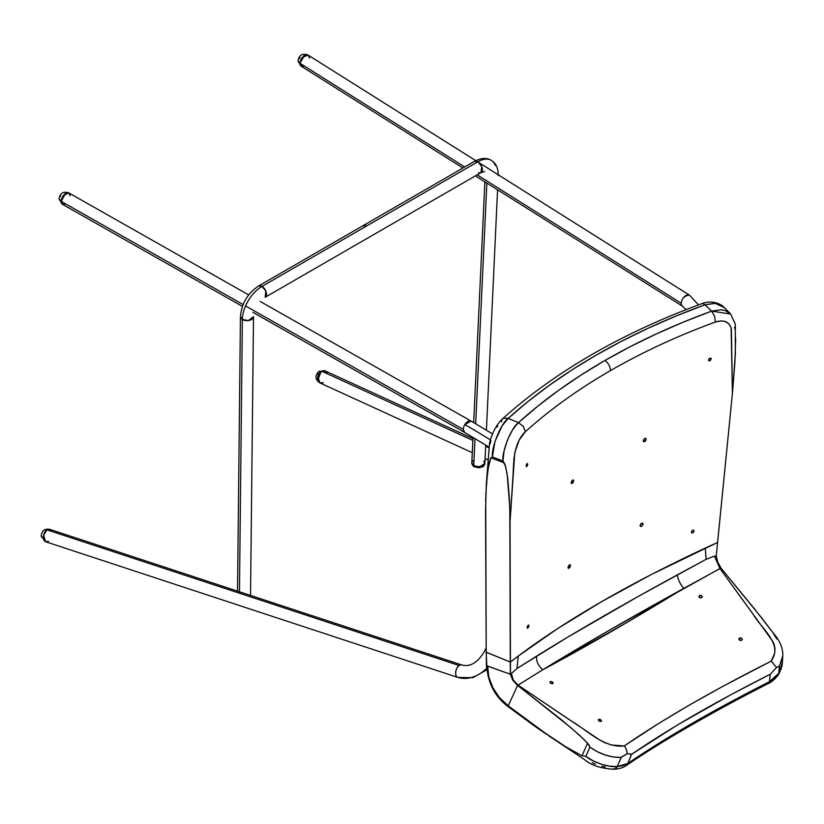 <?xml version="1.0" encoding="UTF-8"?>
<svg xmlns="http://www.w3.org/2000/svg" width="824" height="824" viewBox="0 0 824 824"><rect width="100%" height="100%" fill="white"/><g stroke="black" fill="none" stroke-linecap="round" stroke-linejoin="round"><path stroke-width="1.24" d="M689.513 295.188A6.53 3.801 122.2 0 0 689.255 295.043A6.53 3.801 122.2 0 0 684.167 296.918A6.53 3.801 122.2 0 0 681.273 303.294C681.675 298.659 684.332 295.909 689.255 295.043M475.767 160.639L308.073 55.074L302.151 57.495L299.854 63.201L464.715 166.973L299.854 63.201L301.11 66.136L298.061 60.657L299.854 63.335L304.55 55.393L308.073 55.074L309.299 57.299M682.581 306.26A6.53 3.801 -57.8 0 1 681.273 303.294L477.209 174.843L681.273 303.294A6.53 3.801 122.2 0 0 682.509 306.219A6.53 3.801 122.2 0 0 682.766 306.363M488.787 447.71L485.666 446.278L488.787 447.71M472.945 438.626L325.202 370.954L321.741 371.202L472.863 440.418L321.741 371.202L317.899 376.156L319.764 382.83L317.714 380.152L321.123 371.583L318.806 371.5A6.53 3.049 55.7 0 1 321.123 371.583A6.53 4.563 -65.4 0 1 325.161 370.934M323.224 382.594L320.382 383.047M319.547 382.717L317.817 380.503L317.528 378.278L317.992 375.847L319.918 372.613L321.741 371.202L324.594 370.748L327.149 373.293M309.33 58.01L308.578 55.517L306.477 54.734L303.747 55.929L301.296 58.7L299.926 64.179L301.182 66.177L303.593 66.291M490.342 439.872A35.102 1.535 -148.8 0 0 464.829 424.618A6.53 3.605 119.6 0 0 463.294 429.428A6.53 3.605 119.6 0 0 464.602 432.394L463.294 429.428L246.17 306.281L463.294 429.428A6.53 3.605 -60.4 0 1 464.829 424.618A35.102 1.535 31.2 0 1 490.064 439.686M462.326 665.153A6.53 4.069 108.2 0 0 461.996 665.019A6.53 4.069 108.2 0 0 459.236 665.545A6.53 4.069 108.2 0 0 455.682 671.776A6.53 4.069 108.2 0 0 457.629 677.318A35.102 27.357 -64.4 0 0 485.109 669.737M243.111 304.55L61.11 201.324L62.377 204.27A6.53 3.605 -60.4 0 1 61.11 201.458L65.559 193.372L68.825 192.909L63.232 195.628L61.11 201.324L243.111 304.55M486.912 668.006A35.102 27.357 115.6 0 1 457.629 677.318C453.478 675.68 456.908 665.565 459.236 665.545L46.968 529.853L43.559 535.26L45.66 541.749L41.2 536.115A6.53 2.905 -5.1 0 0 43.363 538.021A6.53 4.069 -71.8 0 1 45.258 531.49A6.53 4.069 -71.8 0 1 49.811 529.358M486.181 647.819L484.388 651.516C477.704 662.63 470.247 667.131 462.017 665.03L49.749 529.338L46.968 529.853L459.236 665.545A6.53 4.069 -71.8 0 1 462.079 665.05M457.629 677.318A6.53 4.069 108.2 0 0 457.959 677.441L472.986 677.668L486.994 669.675M470.968 420.992A6.53 3.605 119.6 0 0 464.829 424.618L471.009 421.012L260.219 301.46M48.451 541.234L46.741 541.862L44.537 541.008L43.62 539.37L43.435 535.93L46.134 530.501L48.668 529.224L50.233 529.554M50.882 530.069L51.407 530.8M70.091 195.844L68.835 192.909L65.683 193.3L63.17 195.71L61.481 199.089L61.182 202.302L62.367 204.259L59.071 198.636L61.11 201.458A6.53 3.935 179.6 0 1 59.071 198.636A6.53 3.935 179.6 0 1 60.863 195.896M63.036 204.496L65.518 203.868M484.574 171.557L481.02 172.638L481.69 166.448L477.91 161.741A26.945 15.038 -58.4 0 1 491.403 160.423A26.945 15.038 121.6 0 0 477.91 161.741A6.53 3.77 60 0 1 482.061 167.53A6.53 3.77 60 0 1 480.989 172.659A6.53 3.77 60 0 1 478.507 172.68M265.122 297.289A6.53 3.77 -120 0 0 266.193 292.17A6.53 3.77 -120 0 0 262.032 286.381A26.945 15.038 121.6 0 0 242.359 319.444A6.53 3.966 0.6 0 0 249.476 320.351A6.53 3.966 0.6 0 0 253.504 316.704L248.354 320.557L242.359 319.444L239.444 593.064L242.359 319.444L240.443 316.601A6.53 3.966 0.6 0 0 242.359 319.444A26.945 15.038 -58.4 0 1 262.032 286.381L265.812 291.078L265.153 297.279L481.02 172.638M365.928 224.54L364.043 226.064M486.86 183.052L475.685 423.701L486.86 183.052M474.995 438.471L473.738 465.663L479.65 466.889L484.873 463.418L479.65 466.889L473.738 465.663L474.995 438.471M474.531 161.308A6.53 3.77 60 0 1 477.91 161.741L474.49 161.329L258.623 285.959L262.032 286.381L477.91 161.741L262.032 286.381A6.53 3.77 -120 0 0 258.654 285.949M498.232 175.677C498.304 168.312 496.027 163.234 491.403 160.423A26.945 15.038 -58.4 0 1 495.378 165.572M484.79 463.902L482.926 466.94L473.687 466.662L473.738 465.663L478.353 466.93L483.781 465.395L484.873 463.304L483.77 461.152L484.749 462.563L484.378 464.757L480.845 466.714L475.85 466.559L473.738 465.663L471.822 462.81L473.738 465.663L471.946 463.665L473.738 465.663L473.687 466.662L479.609 467.877L484.831 464.406L484.131 461.512M471.946 462.171L472.924 460.822L471.946 462.171M513.918 457.814L513.846 459.751M248.694 294.92L68.825 192.909L70.05 195.01M63.911 204.496L61.882 203.868L61.203 202.426L61.429 199.243L63.077 195.844L65.559 193.372L68.073 192.651L69.741 193.939L70.091 195.71M48.297 541.327L45.66 541.749L457.938 677.441M48.225 541.368L45.722 541.759L43.888 540.06L43.806 534.364L47.184 529.708L49.687 529.317L51.521 531.016M301.09 66.126A6.53 3.801 -57.8 0 1 299.854 63.335A6.53 3.935 179.5 0 1 298.061 60.657A6.53 3.935 179.5 0 1 300.101 57.773M302.82 66.466L300.224 65.127L300.626 59.977L303.623 56.022L306.363 54.745L307.908 54.992M308.506 55.435L309.33 57.876M322.699 382.83L319.764 382.83C315.098 379.431 314.778 375.651 318.806 371.5L325.202 370.954M318.239 374.951A6.53 3.049 55.7 0 1 318.785 371.511M322.895 382.748L320.969 383.129L318.6 381.934L317.539 379.05L317.765 376.65L318.703 374.281L321.123 371.583L323.049 370.738L325.696 371.233M326.366 371.851L327.252 373.643M488.21 675.865L487.149 665.905L510.313 674.207L487.674 666.204L510.313 674.207L512.796 680.315L517.596 685.393L512.796 680.315L510.313 674.207L509.798 507.254L507.172 474.305L505.133 464.839L502.949 460.977L504.061 451.058L507.347 440.222L512.374 430.19L515.361 426.173L518.481 422.63L523.333 426.472L525.372 431.724A646.984 388.753 -177.9 0 1 610.409 370.646A8.168 4.717 -120 0 0 604.878 360.521A655.152 393.656 2.1 0 0 518.471 422.63L508.212 418.386L528.04 401.494L549.361 385.282L572.114 369.811L596.226 355.103L621.646 341.208L648.292 328.168L676.092 316.014L704.973 304.787L711.627 311.122L683.281 322.143L655.986 334.081L629.835 346.883L604.878 360.521L581.208 374.951L558.878 390.143L537.948 406.057L518.471 422.63L508.212 418.386L502.043 425.967L494.956 441.54L492.412 456.98L490.888 457.763L488.828 463.716L486.356 483.606L485.542 511.137L486.201 652.186L510.437 662.074L486.304 652.33L486.387 665.627L486.953 669.047L486.201 652.186L510.437 662.074L486.201 652.186L485.707 497.263M485.779 495.049L487.684 470.205L490.888 457.763L504.381 462.882L490.877 457.773L492.412 456.98L502.949 460.977L492.412 456.98C491.197 447.617 500.879 423.361 508.212 418.386A667.399 401.02 -177.9 0 1 704.973 304.787L715.376 303.387L724.461 307.692L718.713 304.097L714.47 303.325L704.973 304.787L711.627 311.122L721.031 309.731L725.213 310.555L730.631 314.026L711.627 311.122A655.152 393.656 2.1 0 0 604.878 360.521A8.168 4.717 60 0 1 610.409 370.646A646.984 388.753 -177.9 0 1 715.366 322.029L720.959 320.979L724.79 321.35L728.766 323.719L731.125 327.715L732.423 393.316L716.2 556.262L714.418 556.128L706.106 559.321L638.085 596.545L567.386 637.364L516.978 668.511L518.224 656.069L510.427 662.074L510.046 521.602L514.784 452.592L519.213 440.026L525.372 431.724A646.984 388.753 -177.9 0 1 610.409 370.646A646.984 388.753 -177.9 0 1 715.366 322.029L714.562 316.066L711.627 311.122L714.562 316.066L715.366 322.029C724.069 319.454 729.394 321.762 731.372 328.951L732.423 393.316L717.601 542.47L651.187 574.596L601.541 601.716L557.23 628.866L518.224 656.069C567.056 619.524 629.412 583.526 705.293 548.073L706.106 559.321L705.293 548.073L714.099 544.036M734.452 327.324L735.193 329.693M735.688 338.273L734.905 362.447L732.423 393.306L735.358 353.795L735.296 324.12L730.631 314.026L724.461 307.692C720.949 303.788 711.957 299.781 702.017 303.623L701.801 303.685C621.656 333.184 555.263 371.531 502.63 418.726M716.2 555.664L717.653 561.947L720.938 568.045L754.66 609.08L772.634 632.276M717.591 542.47L716.2 556.262L714.418 556.128L719.96 568.539L607.71 631.184L542.81 669.758C584.618 647.448 631.586 620.328 683.714 588.408L683.714 588.408C680.161 584.123 678.018 579.622 677.287 574.894L706.106 559.321L714.418 556.128L719.96 568.539L772.644 641.196L774.127 644.234L775.013 649.024L774.663 652.999L773.19 656.81L771.006 661.229L723.946 685.753L690.162 704.602L659.293 723.07L624.273 745.936L611.501 745.009L604.054 742.403L598.904 739.478L518.049 685.105L542.81 669.758L627.023 622.429L683.714 588.408L720.979 568.096L761.366 617.506L772.593 632.204L776.867 639.043M778.144 674.908L781.739 666.606L782.337 662.908L778.876 673.27L779.504 665.988L778.587 674.289C780.967 669.943 782.213 666.153 782.337 662.908L782.79 655.997L782.264 659.365L779.504 665.988L776.548 667.502L770.275 674.248L769.441 681.685L772.284 679.985L778.876 673.26L769.441 681.685L770.275 674.248L730.806 694.766L677.163 725.141L631.534 754.362L627.898 763.405L666.173 738.737L700.987 718.291L769.441 681.685L767.566 683.632M769.441 681.685C713.368 710.164 666.183 737.398 627.898 763.405L617.289 766.557L623.14 765.578L627.898 763.405L631.514 754.238L627.26 753.692L621.347 757.081L617.289 766.557L621.121 757.431L613.231 756.968L605.094 754.969L597.173 751.612L589.912 747.111L585.812 756.339L593.167 760.861L601.18 764.198L609.369 766.145L617.3 766.547C609.173 767.638 593.125 762.396 585.812 756.339L589.912 747.111L587.584 743.197L582.001 755.752L585.812 756.339L582.001 755.752L587.584 743.197L579.365 735.111L562.071 720.269L517.616 685.362L508.212 705.828L550.484 736.965L566.057 746.956L582.001 755.752L566.057 746.956L533.87 725.563L546.271 734.163L508.212 705.828L517.616 685.362M487.674 666.204L488.859 677.132L492.968 687.947L499.437 697.578L508.212 705.828C494.781 695.219 487.932 682.014 487.674 666.204L487.149 665.905L487.674 666.204M518.481 422.63C511.086 427.718 501.723 451.954 502.949 460.977L505.689 466.755L507.697 478.044L509.51 500.024L510.046 521.602L512.961 476.674C513.774 463.449 513.012 443.425 525.372 431.724L523.333 426.472L518.471 422.63M490.198 443.848L490.847 440.737M496.903 427.192L497.778 426.008M605.218 766.917L601.942 766.31M595.371 764.136L593.785 763.415M593.012 763.024L592.24 762.612M486.902 667.739C488.323 684.023 495.389 696.98 508.109 706.611L530.172 722.864L508.521 706.549M497.181 695.168L494.153 690.605M708.424 359.985L709.598 358.224L711.133 358.461L710.051 360.706L709 360.891L708.424 359.985L708.794 360.799L710.319 360.521L711.215 358.945L710.844 358.131L709.33 358.399L708.424 359.985M528.359 627.558L528.987 625.54L528.091 625.231L527.123 627.115L527.638 628.166M694.066 531.006L693.489 530.11L692.201 530.481L691.511 532.757L692.634 532.912L693.942 531.562L692.902 532.778L691.666 532.891L691.429 531.521L692.459 530.306L693.499 530.11L694.066 531.006M527.751 464.293L527.381 463.521L526.515 464.159L526.134 466.662L526.515 464.169L527.381 463.521L527.751 464.293M527.133 466.065L527.721 464.582L526.423 466.693M573.689 480.876L573.164 479.908L571.959 480.588L571.104 482.637L571.846 483.595L571.279 483.389L571.949 480.588L573.164 479.908L573.689 480.876M572.835 482.926L573.648 481.216L571.835 483.595M570.569 565.655L570.043 564.687L568.828 565.357L567.983 567.417L568.725 568.375L568.158 568.169L568.828 565.367L570.043 564.687L570.569 565.655M569.714 567.705L570.527 565.985L568.715 568.375M642.112 526L640.938 526.577L640.083 525.825L641.639 523.158L643.081 523.745L642.112 526L643.05 524.383L642.473 523.013L641.051 523.559L640.063 525.527L640.948 526.577M646.222 439.264L645.594 438.244L644.183 438.78L643.41 441.53L644.069 441.798L643.225 440.418L644.461 438.553L645.604 438.244L646.222 439.264M645.223 441.231L646.181 439.604L644.059 441.798M527.092 627.404L528.761 625.066L528.369 627.548L527.473 628.187L527.092 627.404M511.416 673.466L510.478 674.815L510.427 662.074M512.61 660.364L518.224 656.069L516.978 668.511L511.426 673.466L516.978 668.511L536.599 656.12C575.997 631.617 622.893 604.538 677.287 574.894C678.018 579.622 680.161 584.123 683.714 588.408C629.351 618.33 582.383 645.449 542.81 669.758C538.319 666.008 536.259 661.466 536.599 656.12C536.259 661.466 538.319 666.008 542.81 669.758L518.049 685.105L513.218 680.016L511.426 673.466L510.478 674.815L510.313 674.207M550.164 681.695L550.669 683.292L552.698 683.673L552.997 682.581L551.483 681.561L550.02 681.839L550.422 683.096L551.884 683.755L553.12 683.23L552.389 681.963L550.597 681.51M598.512 719.486L598.77 720.897L601.056 721.453L601.355 720.361L599.841 719.331L598.379 719.63L598.77 720.897L600.243 721.546L601.479 721.01L600.748 719.733L598.955 719.301M741.785 638.332L739.653 638.003L738.994 639.589L741.476 640.382L742.249 639.321L741.528 638.147L739.962 637.9L738.912 638.806L739.602 640.238L741.178 640.485L742.218 639.568L741.785 638.332M701.77 595.721L699.638 595.402L698.979 596.988L701.461 597.781L702.244 596.71L701.523 595.536L699.648 595.391L698.865 596.473L699.586 597.647L701.162 597.884L702.202 596.967L701.77 595.721M778.412 674.578C778.072 675.948 771.491 682.54 768.473 683.457L768.39 683.498M613.777 769.183L616.084 768.473L617.289 766.557L614.57 769.256C619.617 768.73 623.418 767.556 625.931 765.754L627.898 763.405L625.838 765.805M626.034 765.692C663.753 739.901 716.777 709.67 768.452 683.467L769.142 682.715M614.57 769.256L612.984 768.802M502.403 418.952C496.687 424.36 492.412 432.301 489.58 442.776L486.356 483.606M508.212 418.386L503.392 418.211L501.919 419.622L503.392 418.211L508.212 418.386M704.973 304.787L703.212 303.675L704.973 304.787M501.425 421.806L501.919 419.622M502.547 418.808L503.392 418.211M511.426 673.466C511.611 678.317 513.826 682.19 518.049 685.105L569.755 719.97C586.832 729.92 603.827 748.295 624.273 745.936L624.88 746.699L624.273 745.936C663.299 719.105 712.204 690.873 771.006 661.229L771.861 661.837L771.006 661.229C783.572 644.564 761.675 629 753.085 614.148L719.96 568.539L720.979 568.096L717.653 561.947L716.159 555.201M517.637 685.434L570.785 727.571L583.546 739.035L589.057 745.03L589.912 747.111C599.759 754.135 610.162 757.575 621.121 757.431L627.26 753.692L626.364 749.449L624.88 746.699L626.364 749.449L627.26 753.692L631.534 754.362C668.923 728.756 715.17 702.048 770.275 674.248L776.548 667.502L771.861 661.837L776.548 667.502L779.504 665.988L782.8 655.873M487.149 665.905L486.984 668.861M486.902 667.605L486.922 668.223M529.822 722.607L533.87 725.563M473.007 437.287L471.781 463.799L473.687 466.662L471.853 463.304M479.352 162.895L689.492 295.177L698.587 304.87M487.921 459.844L485.099 458.556M472.296 452.695L319.764 382.83M475.438 175.873L682.529 306.229L686.135 309.618M462.944 168.003L301.11 66.136M252.937 312.337L464.561 432.373L488.869 447.02M242.411 306.373L62.377 204.27M492.515 433.877L471.009 421.012M497.572 189.808L486.418 430.107M485.727 445.032L484.873 463.418M253.504 316.746L250.537 595.422M258.623 285.959C247.612 293.375 241.556 303.582 240.443 316.601L237.528 591.138M491.403 160.423C486.902 157.528 481.267 157.827 474.49 161.329M484.873 181.805L473.697 422.547M68.825 192.909C63.396 191.117 60.152 193.022 59.071 198.636M45.66 541.739L41.2 536.115C41.643 530.821 44.496 528.565 49.749 529.338M308.073 55.074C302.562 53.035 299.225 54.899 298.061 60.657M548.578 735.708L584.288 759.419C590.88 765.269 600.902 768.555 614.354 769.266M772.593 632.204C779.761 640.269 783.161 648.2 782.79 655.997"/></g></svg>
